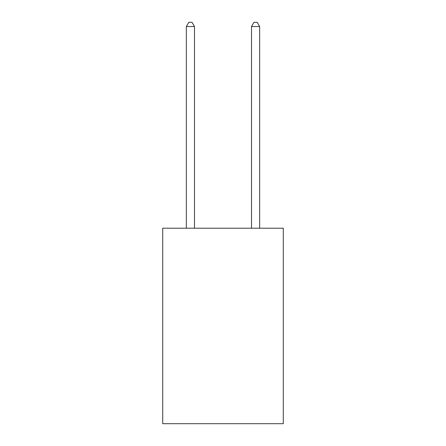 <?xml version="1.0" encoding="UTF-8"?>
<svg xmlns="http://www.w3.org/2000/svg" width="446" height="446" viewBox="0 0 446 446"><rect width="100%" height="100%" fill="white"/><g stroke="black" fill="none" stroke-linecap="round" stroke-linejoin="round"><path stroke-width="0.67" d="M283.277 228.213L283.277 423.7L162.723 423.7L162.723 228.213L283.277 228.213M194.489 228.213L194.489 26.537L186.344 26.537L186.344 228.213M186.344 26.537L188.792 22.3L192.048 22.3L194.489 26.537M259.656 228.213L259.656 26.537L251.511 26.537L251.511 228.213M251.511 26.537L253.952 22.3L257.208 22.3L259.656 26.537"/></g></svg>
